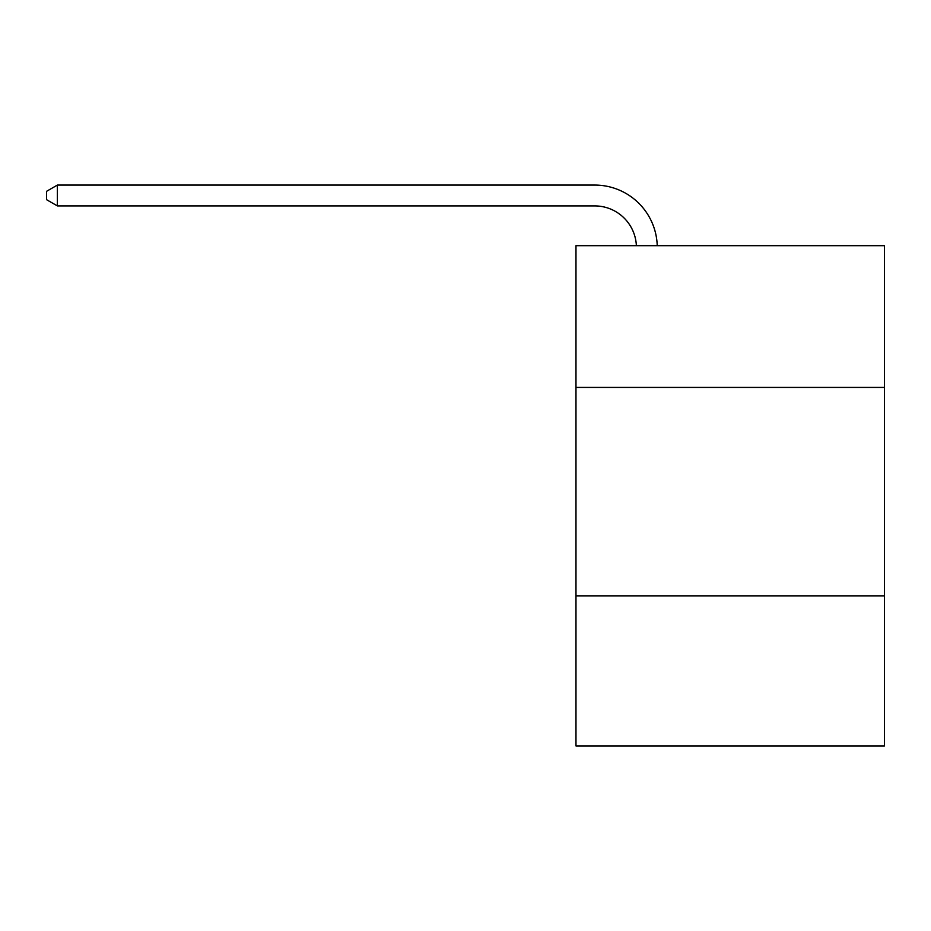 <?xml version="1.0" encoding="UTF-8"?>
<svg xmlns="http://www.w3.org/2000/svg" width="931" height="931" viewBox="0 0 931 931"><rect width="100%" height="100%" fill="white"/><g stroke="black" fill="none" stroke-linecap="round" stroke-linejoin="round"><path stroke-width="1.4" d="M575.975 387.424L884.45 387.424L884.45 245.691L575.975 245.691L575.975 745.929L884.45 745.929L884.45 595.852L575.975 595.852M884.45 595.852L884.45 387.424M636.373 245.691A41.686 41.686 0 0 0 594.723 205.914A41.686 41.686 0 0 1 636.373 245.691A41.686 41.686 0 0 0 594.723 205.914A41.686 41.686 0 0 1 636.373 245.691A41.686 41.686 0 0 0 594.723 205.914A41.686 41.686 0 0 1 636.373 245.691A41.686 41.686 0 0 0 594.723 205.914A41.686 41.686 0 0 1 636.373 245.691A41.686 41.686 0 0 0 594.723 205.914A41.686 41.686 0 0 1 636.373 245.691A41.686 41.686 0 0 0 594.723 205.914A41.686 41.686 0 0 1 636.373 245.691A41.686 41.686 0 0 0 594.723 205.914A41.686 41.686 0 0 1 636.373 245.691A41.686 41.686 0 0 0 594.723 205.914A41.686 41.686 0 0 1 636.373 245.691A41.686 41.686 0 0 0 594.723 205.914A41.686 41.686 0 0 1 636.373 245.691A41.686 41.686 0 0 0 594.723 205.914A41.686 41.686 0 0 1 636.373 245.691A41.686 41.686 0 0 0 594.723 205.914A41.686 41.686 0 0 1 636.373 245.691A41.686 41.686 0 0 0 594.723 205.914A41.686 41.686 0 0 1 636.373 245.691A41.686 41.686 0 0 0 594.723 205.914A41.686 41.686 0 0 1 636.373 245.691A41.686 41.686 0 0 0 594.723 205.914A41.686 41.686 0 0 1 636.373 245.691A41.686 41.686 0 0 0 594.723 205.914A41.686 41.686 0 0 1 636.373 245.691A41.686 41.686 0 0 0 594.723 205.914L57.385 205.914L46.55 199.665L46.55 191.332L57.385 185.071L594.723 185.071A62.528 62.528 0 0 1 657.228 245.691M57.385 185.071L594.723 185.071L57.385 185.071L594.723 185.071L57.385 185.071L594.723 185.071L57.385 185.071L594.723 185.071L57.385 185.071L594.723 185.071L57.385 185.071L594.723 185.071L57.385 185.071L594.723 185.071L57.385 185.071L594.723 185.071L57.385 185.071L594.723 185.071L57.385 185.071L594.723 185.071L57.385 185.071L594.723 185.071L57.385 185.071L594.723 185.071L57.385 185.071L594.723 185.071L57.385 185.071L594.723 185.071L57.385 185.071L594.723 185.071L57.385 185.071L57.385 205.914"/></g></svg>

